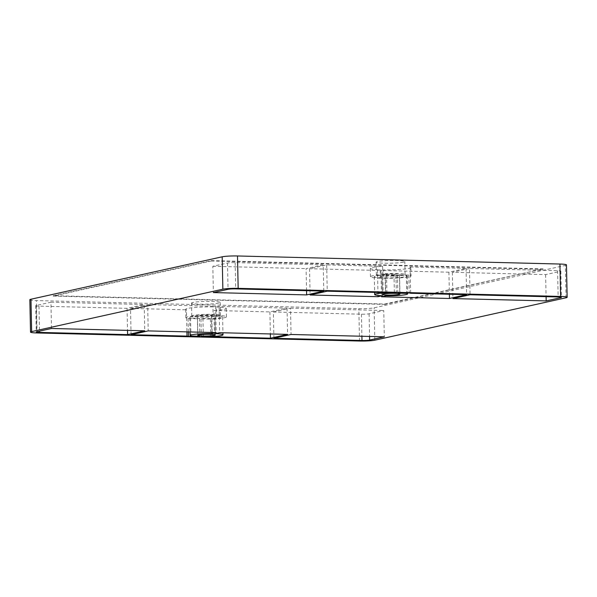 <?xml version="1.0" encoding="UTF-8"?>
<svg xmlns="http://www.w3.org/2000/svg" width="597" height="597" viewBox="0 0 597 597"><rect width="100%" height="100%" fill="white"/><g stroke="black" fill="none" stroke-linecap="round" stroke-linejoin="round"><path stroke-width="0.45" stroke-dasharray="2.98 2.24" d="M394.356 292.582L393.99 275.172L395.968 274.732L386.535 274.493A20.291 1.948 178.8 0 0 382.796 274.687A20.291 1.948 178.8 0 0 372.468 275.851A20.291 1.948 178.8 0 0 370.491 276.732A20.291 1.948 178.8 0 0 380.349 278.195L382.005 277.829A16.462 1.582 -1.2 0 1 374.319 276.657A16.462 1.582 -1.2 0 1 385.08 274.948L385.446 292.463M382.617 266.307L326.678 264.904L309.537 268.71L377.498 270.411L380.177 269.814A20.291 1.948 -1.2 0 1 370.312 268.351A20.291 1.948 -1.2 0 1 372.289 267.471A20.291 1.948 -1.2 0 1 382.617 266.307L383.17 292.59M380.177 269.814L380.349 278.195M213.122 315.291L211.465 315.656A16.462 1.582 178.8 0 0 189.697 317.604A16.462 1.582 178.8 0 0 190.57 318.089L199.48 318.313L197.503 318.753L188.062 318.522A20.291 1.948 -1.2 0 1 186.637 318.201A20.291 1.948 -1.2 0 1 185.868 317.686A20.291 1.948 -1.2 0 1 187.846 316.806A20.291 1.948 -1.2 0 1 213.122 315.291L212.95 306.91A20.291 1.948 178.8 0 0 187.674 308.425A20.291 1.948 178.8 0 0 185.697 309.306A20.291 1.948 178.8 0 0 186.458 309.813L186.921 331.872M403.423 262.158A14.358 1.381 -1.2 0 1 387.319 263.24A14.358 1.381 -1.2 0 1 376.117 262.135A14.358 1.381 -1.2 0 1 377.52 261.508A14.358 1.381 -1.2 0 1 393.624 260.426A14.358 1.381 -1.2 0 1 404.826 261.531A14.358 1.381 -1.2 0 1 403.423 262.158M403.699 275.113A14.358 1.381 -1.2 0 1 387.587 276.195A14.358 1.381 -1.2 0 1 376.394 275.083A14.358 1.381 -1.2 0 1 377.789 274.463A14.358 1.381 -1.2 0 1 393.901 273.374A14.358 1.381 -1.2 0 1 405.094 274.486A14.358 1.381 -1.2 0 1 403.699 275.113M382.796 274.59A8.806 0.843 178.8 0 0 381.938 274.971A8.806 0.843 178.8 0 0 388.804 275.65A8.806 0.843 178.8 0 0 398.684 274.986A8.806 0.843 178.8 0 0 399.542 274.598A8.806 0.843 178.8 0 0 392.677 273.919A8.806 0.843 178.8 0 0 382.796 274.59M198.174 315.537A8.806 0.843 178.8 0 0 197.316 315.925A8.806 0.843 178.8 0 0 204.189 316.604A8.806 0.843 178.8 0 0 214.069 315.94A8.806 0.843 178.8 0 0 214.927 315.552A8.806 0.843 178.8 0 0 208.054 314.873A8.806 0.843 178.8 0 0 198.174 315.537M214.92 315.746L216.577 315.373L216.405 306.992L219.077 306.403L287.038 308.104L269.896 311.903L213.957 310.507L214.129 318.888A20.291 1.948 -1.2 0 1 210.398 319.074L200.958 318.843L202.935 318.402L211.853 318.626A16.462 1.582 178.8 0 0 221.009 317.634A16.462 1.582 178.8 0 0 222.614 316.917A16.462 1.582 178.8 0 0 214.92 315.746L215.293 333.648M211.853 318.626L212.226 336.529M192.898 302.463A14.358 1.381 178.8 0 0 191.495 303.089A14.358 1.381 178.8 0 0 202.696 304.194A14.358 1.381 178.8 0 0 218.8 303.112A14.358 1.381 178.8 0 0 220.203 302.485A14.358 1.381 178.8 0 0 209.002 301.373A14.358 1.381 178.8 0 0 192.898 302.463M193.167 315.417A14.358 1.381 178.8 0 0 191.771 316.037A14.358 1.381 178.8 0 0 202.965 317.149A14.358 1.381 178.8 0 0 219.077 316.059A14.358 1.381 178.8 0 0 220.472 315.44A14.358 1.381 178.8 0 0 209.278 314.328A14.358 1.381 178.8 0 0 193.167 315.417M397.818 293.164L397.445 275.254L406.363 275.478A16.462 1.582 -1.2 0 1 407.229 275.963A16.462 1.582 -1.2 0 1 405.624 276.68A16.462 1.582 -1.2 0 1 385.461 277.911L385.834 295.821M395.968 274.732L396.348 292.634M393.99 275.172L385.08 274.948M386.535 274.493L386.908 292.396M382.005 277.829L382.378 295.731M377.498 270.411L378.02 295.44M410.885 267.501A20.291 1.948 -1.2 0 1 383.625 269.904L383.804 278.284A20.291 1.948 178.8 0 0 411.057 275.881L410.885 267.501A20.291 1.948 -1.2 0 0 410.117 266.993L466.056 268.396L448.914 272.195L449.377 294.246M448.914 272.195L380.953 270.493L383.625 269.904M406.363 275.478L406.729 292.896M397.445 275.254L399.423 274.814L399.796 292.724M410.117 266.993L410.288 275.374A20.291 1.948 178.8 0 0 408.863 275.053L399.423 274.814M408.863 275.053L409.236 292.955M411.057 275.881A20.291 1.948 178.8 0 0 410.288 275.374L410.669 293.276M383.804 278.284L385.461 277.911M380.953 270.493L381.505 296.784M29.85 299.724A11.485 1.104 178.8 0 0 36.387 300.575L358.834 308.649A11.485 1.104 178.8 0 0 374.14 307.813L565.352 265.396A11.485 1.104 178.8 0 0 566.471 264.896M384.834 304.015L543.083 268.911L211.487 260.605L53.237 295.709L384.834 304.015L384.841 304.395L543.083 268.911M211.465 315.656L211.823 332.492M190.57 318.089L190.943 335.999M199.48 318.313L199.853 336.223M197.503 318.753L197.868 336.171M188.062 318.522L188.346 331.902M200.958 318.843L201.331 336.745M210.398 319.074L210.763 336.492M202.935 318.402L203.308 336.305M216.577 315.373A20.291 1.948 -1.2 0 1 226.442 316.835A20.291 1.948 -1.2 0 1 214.129 318.888L214.502 336.387M543.091 269.292L211.495 260.986L211.487 260.605M211.495 260.986L53.245 296.09L53.237 295.709M53.245 296.09L384.841 304.395M51.499 328.477L50.946 302.194L36.275 305.448A5.739 0.552 178.8 0 0 35.716 305.694A5.739 0.552 178.8 0 0 38.984 306.127L127.064 308.328L144.213 304.53L144.765 330.813M50.946 302.194L144.213 304.53M127.064 308.328L127.527 330.38M131.071 334.701L130.519 308.418L186.458 309.813M130.519 308.418L147.668 304.612L148.213 330.902M147.668 304.612L215.629 306.313L216.174 332.604M215.629 306.313L212.95 306.91M219.077 306.403L219.629 332.686M287.038 308.104L287.59 334.387M269.896 311.903L270.359 333.954M213.957 310.507A20.291 1.948 178.8 0 0 226.263 308.455A20.291 1.948 178.8 0 0 216.405 306.992M273.904 338.275L273.351 311.992L361.431 314.194A5.739 0.552 178.8 0 0 369.088 313.776L383.759 310.522L384.304 336.812M273.351 311.992L290.493 308.186L291.045 334.477M290.493 308.186L383.759 310.522M323.775 291.105L323.223 264.814L235.143 262.613A5.739 0.552 -1.2 0 0 227.494 263.031L212.823 266.284L213.375 292.575M323.223 264.814L306.082 268.62L306.545 290.672M212.823 266.284L306.082 268.62M326.678 264.904L327.231 291.187M309.537 268.71L310.089 294.993M466.056 268.396L466.608 294.679M469.511 268.478L452.369 272.284L545.628 274.62L560.299 271.366A5.739 0.552 -1.2 0 0 560.859 271.113A5.739 0.552 -1.2 0 0 557.591 270.687L469.511 268.478L470.063 294.769M545.628 274.62L546.091 296.672M452.369 272.284L452.914 298.567M374.819 340.193L374.14 307.813M359.506 341.029L358.834 308.649M566.031 297.776L565.352 265.396M37.066 332.962L36.387 300.575M36.275 305.448L36.827 331.731M38.984 306.127L39.514 331.141M361.431 314.194L361.894 336.253M369.088 313.776L369.558 336.439M227.494 263.031L228.039 289.314M235.143 262.613L235.696 288.896M557.591 270.687L558.143 296.97M560.299 271.366L560.837 297.172M370.491 276.732L370.312 268.351M185.868 317.686L185.697 309.306M376.394 275.083L376.117 262.135M382.349 294.396L381.938 274.971M197.726 335.35L197.316 315.925M191.771 316.037L191.495 303.089M374.319 276.657L374.647 292.381M407.229 275.963L407.587 292.918M220.472 315.44L220.203 302.485M189.697 317.604L189.995 331.947M222.614 316.917L222.942 332.768M215.33 334.984L214.927 315.552M399.953 294.03L399.542 274.598M405.094 274.486L404.826 261.531M35.716 305.694L36.268 331.984M226.442 316.835L226.263 308.455M560.859 271.113L561.411 297.403"/><path stroke-width="0.9" d="M383.207 294.015A8.806 0.843 178.8 0 0 382.349 294.396A8.806 0.843 178.8 0 0 389.214 295.082A8.806 0.843 178.8 0 0 399.094 294.411A8.806 0.843 178.8 0 0 399.953 294.03A8.806 0.843 178.8 0 0 393.087 293.351A8.806 0.843 178.8 0 0 383.207 294.015M198.585 334.969A8.806 0.843 178.8 0 0 197.726 335.35A8.806 0.843 178.8 0 0 204.592 336.029A8.806 0.843 178.8 0 0 214.472 335.365A8.806 0.843 178.8 0 0 215.33 334.984A8.806 0.843 178.8 0 0 208.465 334.305A8.806 0.843 178.8 0 0 198.585 334.969M212.226 336.529A16.462 1.582 178.8 0 0 221.383 335.536A16.462 1.582 178.8 0 0 222.987 334.82A16.462 1.582 178.8 0 0 215.293 333.648L219.629 332.686L287.59 334.387L270.448 338.193L214.51 336.79A20.291 1.948 178.8 0 1 210.771 336.984L201.331 336.745L203.308 336.305L212.226 336.529M406.005 294.59A16.462 1.582 -1.2 0 1 385.834 295.821L381.505 296.784L449.459 298.485L466.608 294.679L410.669 293.276A20.291 1.948 -1.2 0 0 409.236 292.955L399.796 292.724L397.818 293.164L406.736 293.381A16.462 1.582 -1.2 0 1 407.609 293.873A16.462 1.582 -1.2 0 1 406.005 294.59M394.356 292.582L394.371 293.075L396.348 292.634L386.908 292.396A20.291 1.948 -1.2 0 0 383.17 292.59L327.231 291.187L310.089 294.993L378.05 296.694L382.378 295.731A16.462 1.582 -1.2 0 1 374.692 294.56A16.462 1.582 -1.2 0 1 385.453 292.851L394.371 293.075M385.446 292.463L385.453 292.851M378.02 295.44L378.05 296.694M406.729 292.896L406.736 293.381M213.375 292.575L228.039 289.314A5.739 0.552 -1.2 0 1 235.696 288.896L323.775 291.105L306.634 294.903L213.375 292.575M361.983 340.484A5.739 0.552 178.8 0 0 369.633 340.066L384.304 336.812L291.045 334.477L273.904 338.275L361.983 340.484L361.894 336.253M187.01 336.104A20.291 1.948 178.8 0 0 188.443 336.424L197.876 336.663L199.853 336.223L190.943 335.999A16.462 1.582 178.8 0 1 190.07 335.514A16.462 1.582 178.8 0 1 211.845 333.566L216.174 332.604L148.213 330.902L131.071 334.701L187.01 336.104L186.921 331.872M36.827 331.731A5.739 0.552 178.8 0 0 36.268 331.984A5.739 0.552 178.8 0 0 39.536 332.41L127.616 334.618L144.765 330.813L51.499 328.477L36.827 331.731M359.506 341.029A11.485 1.104 178.8 0 0 374.819 340.193L566.031 297.776A11.485 1.104 178.8 0 0 567.15 297.276A11.485 1.104 178.8 0 0 560.613 296.425L238.166 288.351A11.485 1.104 178.8 0 0 222.86 289.187L31.648 331.604A11.485 1.104 178.8 0 0 30.529 332.104A11.485 1.104 178.8 0 0 37.066 332.962L359.506 341.029M470.063 294.769L558.143 296.97A5.739 0.552 -1.2 0 1 561.411 297.403A5.739 0.552 -1.2 0 1 560.852 297.649L546.18 300.903L452.914 298.567L470.063 294.769M567.15 297.276L566.471 264.896A11.485 1.104 178.8 0 0 559.934 264.038L237.494 255.971A11.485 1.104 178.8 0 0 222.181 256.807L30.969 299.224A11.485 1.104 178.8 0 0 29.85 299.724L30.529 332.104M211.823 332.492L211.845 333.566M197.868 336.171L197.876 336.663M188.346 331.902L188.443 336.424M210.763 336.492L210.771 336.984M214.502 336.387L214.51 336.79M127.527 330.38L127.616 334.618M270.359 333.954L270.448 338.193M306.545 290.672L306.634 294.903M449.377 294.246L449.459 298.485M546.091 296.672L546.18 300.903M560.613 296.425L559.934 264.038M238.166 288.351L237.494 255.971M222.86 289.187L222.181 256.807M31.648 331.604L30.969 299.224M39.514 331.141L39.536 332.41M369.558 336.439L369.633 340.066M560.837 297.172L560.852 297.649M374.647 292.381L374.692 294.56M407.587 292.918L407.609 293.873M189.995 331.947L190.07 335.514M222.942 332.768L222.987 334.82"/></g></svg>
